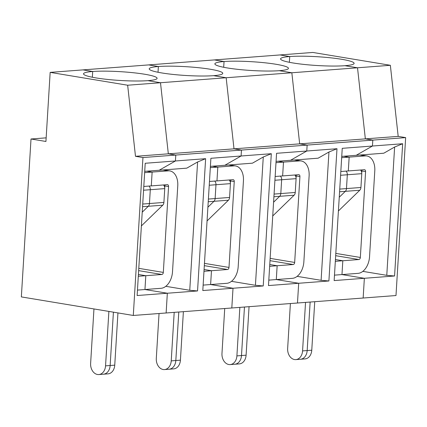 <?xml version="1.0" encoding="UTF-8"?>
<svg xmlns="http://www.w3.org/2000/svg" width="427" height="427" viewBox="0 0 427 427"><rect width="100%" height="100%" fill="white"/><g stroke="black" fill="none" stroke-linecap="round" stroke-linejoin="round"><path stroke-width="0.64" d="M93.956 308.945L90.625 363.382A9.96 7.472 -94.3 0 0 98.84 374.548A9.96 7.472 -94.3 0 0 105.549 365.859L108.88 311.416M98.84 374.548L103.441 374.201A9.96 7.472 -94.3 0 0 110.15 365.507L105.549 365.859M113.411 312.169L110.15 365.507L113.411 312.169M46.159 137.846L31.011 138.994L21.35 296.909L133.293 315.462L142.954 157.547L135.487 156.309L168.329 153.821L175.791 155.054L175.428 160.979L145.217 163.269L137.126 295.527L167.336 293.232L166.13 312.975L231.808 307.99L233.014 288.252L263.224 285.957L255.426 285.3L231.471 281.329M142.954 157.547L175.791 155.054L175.428 160.979L159.191 170.25L144.721 171.35M31.011 138.994L45.935 141.47L50.162 72.382L82.998 69.889L92.702 71.496L92.349 77.25L92.702 71.496A36.85 4.398 3.5 0 1 133.421 72.745A36.85 4.398 3.5 0 1 157.093 78.322A36.85 4.398 3.5 0 1 147.923 80.65L160.493 82.731L168.329 153.821L175.791 155.054L241.463 150.074L234.001 148.836L226.166 77.751L213.601 75.664L226.166 77.751L234.001 148.836L241.463 150.074L241.1 155.994L241.463 150.074L307.141 145.089L299.674 143.856L291.838 72.766L279.274 70.685L291.838 72.766L299.674 143.856L307.141 145.089L306.778 151.014L307.141 145.089L372.814 140.109L365.352 138.871L357.516 67.786L344.947 65.699A36.85 4.398 3.5 0 0 354.116 63.372A36.85 4.398 3.5 0 0 330.445 57.8A36.85 4.398 3.5 0 0 289.725 56.551L280.021 54.939L312.858 52.452L390.353 65.294L357.516 67.786L344.947 65.699A36.85 4.398 3.5 0 1 304.221 64.45A36.85 4.398 3.5 0 1 280.555 58.873A36.85 4.398 3.5 0 1 289.725 56.551L280.021 54.939L214.349 59.924L224.047 61.531L214.349 59.924L148.671 64.904L158.374 66.516L148.671 64.904L82.998 69.889L92.702 71.496A36.85 4.398 3.5 0 0 83.532 73.823A36.85 4.398 3.5 0 0 107.198 79.401A36.85 4.398 3.5 0 0 147.923 80.65L160.493 82.731L168.329 153.821L365.352 138.871L357.516 67.786L291.838 72.766L127.657 85.224L135.487 156.309M50.162 72.382L127.657 85.224M133.293 315.462L166.13 312.975L167.336 293.232L197.546 290.942L189.753 290.285L165.799 286.314M144.646 172.641L152.135 172.07L146.813 171.19L152.135 172.07L151.286 185.889L143.798 186.46M163.477 184.966A3.982 2.989 85.7 0 1 164.747 188.617L150.299 189.716A3.982 2.989 85.7 0 0 149.028 186.06A3.982 2.989 85.7 0 1 150.299 189.716L149.455 203.53A3.982 2.989 85.7 0 1 148.302 206.284L142.223 212.182L148.302 206.284L142.559 206.721M138.305 276.274L145.794 275.703L144.95 289.522L137.462 290.093M161.886 274.486A1.991 1.297 -80.6 0 0 163.317 272.41L168.569 186.546A1.991 1.297 -80.6 0 0 167.581 184.677A1.991 1.297 -80.6 0 0 167.379 184.667L151.286 185.889L152.135 172.07L168.222 170.853A15.938 10.365 -80.6 0 1 169.861 170.923A15.938 10.365 -80.6 0 1 177.765 185.846L172.513 271.711A15.938 10.365 -80.6 0 1 161.038 288.3L144.95 289.522L145.794 275.703L138.417 274.481L145.794 275.703L161.886 274.486L138.652 270.633M144.95 289.522L167.336 293.232L144.95 289.522M197.6 161.977L186.775 168.158L159.191 170.25L175.428 160.979L205.638 158.684L197.6 161.977L189.753 290.285M205.638 158.684L197.546 290.942M164.747 188.617L163.904 202.435A3.982 2.989 85.7 0 1 162.751 205.19L141.385 225.92M164.694 184.875A1.991 1.297 -80.6 0 1 164.838 185.926L164.731 187.736M117.943 312.922L114.746 365.16A9.96 7.472 85.7 0 1 108.036 373.855L103.441 374.201A9.96 7.472 -94.3 0 0 110.15 365.507L114.746 365.16M159.047 313.509L156.298 358.402A9.96 7.472 -94.3 0 0 164.518 369.568A9.96 7.472 -94.3 0 0 171.227 360.874L174.195 312.361M164.518 369.568L169.113 369.222A9.96 7.472 -94.3 0 0 175.823 360.527L178.79 312.014L175.823 360.527L171.227 360.874M143.568 190.223L150.299 189.716L149.455 203.53A3.982 2.989 85.7 0 1 148.302 206.284L162.751 205.19M210.399 166.365L224.864 165.27L241.1 155.994L210.89 158.289L202.804 290.541L233.014 288.252L231.808 307.99L297.48 303.01L298.686 283.266L328.897 280.977L321.099 280.32L297.144 276.349M210.319 167.656L217.807 167.09L216.964 180.909L217.807 167.09L212.486 166.21L217.807 167.09L233.9 165.868A15.938 10.365 -80.6 0 1 235.539 165.938A15.938 10.365 -80.6 0 1 243.438 180.861L238.186 266.731A15.938 10.365 -80.6 0 1 226.716 283.32L203.135 285.108M203.978 271.289L211.472 270.723L210.623 284.542L211.472 270.723L227.559 269.501A1.991 1.297 -80.6 0 0 228.995 267.43L234.247 181.56A1.991 1.297 -80.6 0 0 233.259 179.698A1.991 1.297 -80.6 0 0 233.051 179.687L209.476 181.475M229.155 179.98A3.982 2.989 85.7 0 1 230.425 183.637L229.577 197.455L215.128 198.55L215.977 184.731L215.128 198.55A3.982 2.989 85.7 0 1 213.98 201.304L207.901 207.202L213.98 201.304L208.232 201.741M230.425 183.637L215.977 184.731A3.982 2.989 85.7 0 0 214.706 181.08A3.982 2.989 85.7 0 1 215.977 184.731L209.241 185.243M210.623 284.542L233.014 288.252L210.623 284.542M211.472 270.723L204.09 269.501L211.472 270.723M158.022 72.27L158.374 66.516A36.85 4.398 3.5 0 0 149.204 68.843A36.85 4.398 3.5 0 0 172.876 74.415A36.85 4.398 3.5 0 0 213.601 75.664A36.85 4.398 3.5 0 0 222.766 73.337A36.85 4.398 3.5 0 0 199.099 67.765A36.85 4.398 3.5 0 0 158.374 66.516L158.022 72.27M263.272 156.992L252.448 163.178L224.864 165.27L241.1 155.994L271.31 153.704L263.272 156.992L255.426 285.3M271.31 153.704L263.224 285.957M229.577 197.455A3.982 2.989 85.7 0 1 228.429 200.21L207.058 220.94M230.372 179.89A1.991 1.297 -80.6 0 1 230.516 180.941L230.404 182.756M183.386 311.662L180.418 360.174A9.96 7.472 85.7 0 1 173.709 368.869L169.113 369.222A9.96 7.472 -94.3 0 0 175.823 360.527L180.418 360.174M224.719 308.529L221.976 353.417A9.96 7.472 -94.3 0 0 230.19 364.583A9.96 7.472 -94.3 0 0 236.9 355.894L239.867 307.376M230.19 364.583L234.786 364.236A9.96 7.472 -94.3 0 0 241.495 355.542L244.463 307.029L241.495 355.542L236.9 355.894M208.397 199.062L215.128 198.55A3.982 2.989 85.7 0 1 213.98 201.304L228.429 200.21M276.072 161.385L290.541 160.285L306.778 151.014L276.568 153.304L268.476 285.562L298.686 283.266L297.48 303.01L363.153 298.025L364.359 278.287L394.569 275.991L402.661 143.739L372.451 146.029L372.814 140.109L405.65 137.617L395.989 295.532L363.153 298.025L364.359 278.287L334.149 280.576L342.24 148.324L372.451 146.029L372.814 140.109L365.352 138.871L398.188 136.378L390.353 65.294M275.991 162.676L283.48 162.105L282.637 175.924L283.48 162.105L278.158 161.225L283.48 162.105L299.573 160.888A15.938 10.365 -80.6 0 1 301.211 160.958A15.938 10.365 -80.6 0 1 309.116 175.881L303.864 261.746A15.938 10.365 -80.6 0 1 292.388 278.335L268.807 280.128M269.656 266.309L277.144 265.738L276.301 279.557L277.144 265.738L293.232 264.521A1.991 1.297 -80.6 0 0 294.667 262.445L299.919 176.581A1.991 1.297 -80.6 0 0 298.932 174.712A1.991 1.297 -80.6 0 0 298.729 174.702L275.148 176.495M294.827 175.001A3.982 2.989 85.7 0 1 296.098 178.651L295.254 192.47L280.806 193.564L281.649 179.751L280.806 193.564A3.982 2.989 85.7 0 1 279.653 196.319L273.574 202.217L279.653 196.319L273.91 196.756M296.098 178.651L281.649 179.751A3.982 2.989 85.7 0 0 280.379 176.095A3.982 2.989 85.7 0 1 281.649 179.751L274.919 180.258M276.301 279.557L298.686 283.266L276.301 279.557M277.144 265.738L269.763 264.516L277.144 265.738M223.695 67.285L224.047 61.531A36.85 4.398 3.5 0 0 214.877 63.858A36.85 4.398 3.5 0 0 238.549 69.436A36.85 4.398 3.5 0 0 279.274 70.685A36.85 4.398 3.5 0 0 288.444 68.357A36.85 4.398 3.5 0 0 264.772 62.78A36.85 4.398 3.5 0 0 224.047 61.531L223.695 67.285M328.95 152.012L318.126 158.193L290.541 160.285L306.778 151.014L336.988 148.719L328.95 152.012L321.099 280.32M336.988 148.719L328.897 280.977M295.254 192.47A3.982 2.989 85.7 0 1 294.102 195.224L272.736 215.955M296.044 174.91A1.991 1.297 -80.6 0 1 296.189 175.961L296.076 177.771M249.058 306.682L246.096 355.195A9.96 7.472 85.7 0 1 239.387 363.889L234.786 364.236A9.96 7.472 -94.3 0 0 241.495 355.542L246.096 355.195M290.392 303.544L287.649 348.437A9.96 7.472 -94.3 0 0 295.863 359.603A9.96 7.472 -94.3 0 0 302.572 350.909L305.54 302.396M295.863 359.603L300.464 359.256A9.96 7.472 -94.3 0 0 307.173 350.562L310.141 302.049L307.173 350.562L302.572 350.909M274.07 194.077L280.806 193.564A3.982 2.989 85.7 0 1 279.653 196.319L294.102 195.224M341.744 156.399L356.214 155.305L372.451 146.029L356.214 155.305L383.798 153.208L394.623 147.027L402.661 143.739M335.328 261.324L342.817 260.758L341.974 274.577L364.359 278.287L341.974 274.577L342.817 260.758L358.91 259.536A1.991 1.297 -80.6 0 0 360.34 257.465L365.592 171.595A1.991 1.297 -80.6 0 0 364.605 169.732A1.991 1.297 -80.6 0 0 364.402 169.722L348.309 170.944L349.158 157.125L343.836 156.245L349.158 157.125L365.245 155.903A15.938 10.365 -80.6 0 1 366.884 155.972A15.938 10.365 -80.6 0 1 374.789 170.896L369.536 256.766A15.938 10.365 -80.6 0 1 358.061 273.355L334.485 275.143M341.669 157.691L349.158 157.125L348.309 170.944L340.821 171.51M360.5 170.015A3.982 2.989 85.7 0 1 361.77 173.672L360.927 187.485L346.478 188.585A3.982 2.989 85.7 0 1 345.326 191.339L339.582 191.776M360.927 187.485A3.982 2.989 85.7 0 1 359.774 190.239L345.326 191.339L339.246 197.237L345.326 191.339A3.982 2.989 85.7 0 0 346.478 188.585L347.322 174.766L340.591 175.278M346.051 171.115A3.982 2.989 85.7 0 1 347.322 174.766A3.982 2.989 85.7 0 0 346.051 171.115M342.817 260.758L335.441 259.536L342.817 260.758M289.373 62.299L289.725 56.551L289.373 62.299M362.822 271.364L386.777 275.335L394.623 147.027M314.736 301.697L311.769 350.209A9.96 7.472 85.7 0 1 305.059 358.904L300.464 359.256A9.96 7.472 -94.3 0 0 307.173 350.562L311.769 350.209M386.777 275.335L394.569 275.991M361.717 169.925A1.991 1.297 -80.6 0 1 361.861 170.976L361.754 172.791M359.774 190.239L338.408 210.975M339.748 189.097L346.478 188.585L347.322 174.766L361.77 173.672M398.188 136.378L405.65 137.617M163.904 202.435L142.725 204.042M168.222 170.853L162.9 169.967M168.569 186.546L164.838 185.926M163.317 272.41L138.791 268.348M233.9 165.868L228.578 164.987M234.247 181.56L230.516 180.941M227.559 269.501L204.325 265.653M228.995 267.43L204.464 263.363M299.573 160.888L294.251 160.002M299.919 176.581L296.189 175.961M293.232 264.521L269.997 260.667M294.667 262.445L270.142 258.378M360.34 257.465L335.814 253.398M358.91 259.536L335.675 255.688M365.592 171.595L361.861 170.976M365.245 155.903L359.924 155.022M163.733 169.909L169.861 170.923M229.406 164.923L235.539 165.938M295.084 159.944L301.211 160.958M360.756 154.958L366.884 155.972"/></g></svg>
